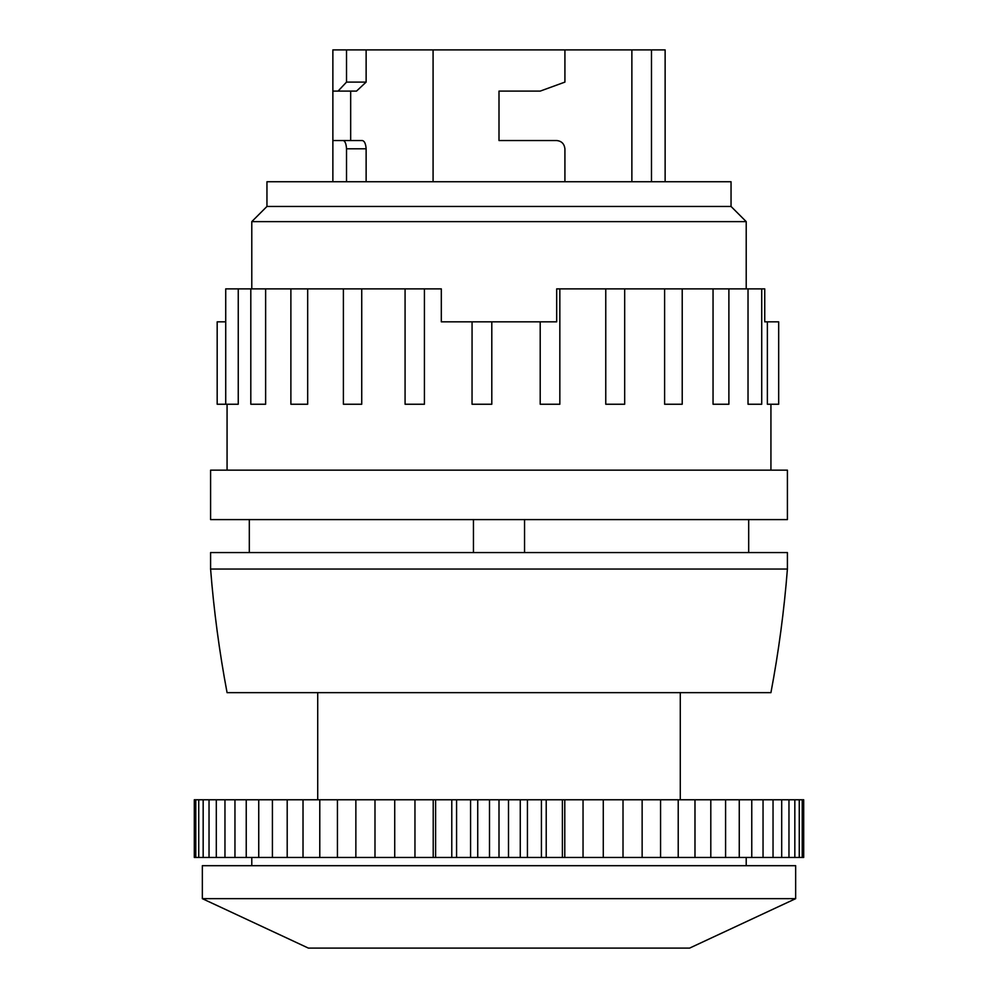<?xml version="1.0" encoding="UTF-8"?>
<svg xmlns="http://www.w3.org/2000/svg" width="998" height="998" viewBox="0 0 998 998"><rect width="100%" height="100%" fill="white"/><g stroke="black" fill="none" stroke-linecap="round" stroke-linejoin="round"><path stroke-width="1.5" d="M338.06 91.105L356.511 91.105L366.129 82.098L346.518 82.098L338.06 91.105L332.87 91.105L332.87 49.9L665.13 49.9L665.13 181.748M564.918 181.748L564.918 148.789C564.294 143.774 561.55 141.03 556.684 140.543L499 140.543L499 91.105L540.205 91.105L564.918 82.098L564.918 49.9M332.87 181.748L332.87 140.543L362.349 140.543C364.495 141.005 365.755 143.749 366.129 148.789L366.129 181.748M332.87 91.105L332.87 140.543L350.672 140.543L350.672 91.105M366.129 82.098L366.129 49.9M433.082 181.748L433.082 49.9L433.082 181.748M631.871 181.748L631.871 49.9M266.953 181.748L731.047 181.748L731.047 206.461L746.217 221.631L251.783 221.631L266.953 206.461L266.953 181.748M210.59 569.047L210.59 552.568L787.41 552.568L787.41 569.047L210.59 569.047C213.846 610.539 219.348 651.744 227.07 692.649L770.93 692.649C778.652 651.744 784.154 610.539 787.41 569.047M767.375 321.83L767.375 404.24L778.677 404.24L778.677 321.83L764.742 321.83L764.742 288.871L556.684 288.871L556.684 321.83L441.316 321.83L441.316 288.871L225.723 288.871L225.723 404.24L217.177 404.24L217.177 321.83L225.723 321.83M195.783 799.772L194.298 799.772L194.298 857.457L195.783 857.457L195.783 799.772L803.702 799.772L803.702 857.457L195.783 857.457M317.713 799.772L317.713 692.649M210.59 519.596L787.41 519.596L787.41 470.158L210.59 470.158L210.59 519.596M227.07 470.158L227.07 404.24M748.026 288.871L748.026 404.24L761.724 404.24L761.724 288.871M713.046 288.871L713.046 404.24L728.889 404.24L728.889 288.871M664.606 288.871L664.606 404.24L682.22 404.24L682.22 288.871M605.761 288.871L605.761 404.24L624.673 404.24L624.673 288.871M540.205 321.83L540.205 404.24L559.841 404.24L559.841 288.871M491.802 321.83L491.802 404.24L472.042 404.24L472.066 321.83M424.424 288.871L424.424 404.24L405.076 404.24L405.076 288.871M361.738 288.871L361.738 404.24L343.399 404.24L343.399 288.871M307.671 288.871L307.671 404.24L290.88 404.24L290.88 288.871M265.63 288.871L265.63 404.24L250.81 404.24L250.81 288.871M238.248 288.871L238.248 404.24L225.723 404.24M266.953 206.461L731.047 206.461M251.783 288.871L251.783 221.631M473.451 552.568L473.451 519.596M524.549 552.568L524.549 519.596M198.739 857.457L198.739 799.772M203.168 857.457L203.168 799.772M209.031 857.457L209.031 799.772M216.304 857.457L216.304 799.772M224.962 857.457L224.962 799.772M234.954 857.457L234.954 799.772M246.232 857.457L246.232 799.772M258.744 857.457L258.744 799.772M272.417 857.457L272.417 799.772M287.199 857.457L287.199 799.772M303.018 857.457L303.018 799.772M319.784 857.457L319.784 799.772M337.436 857.457L337.436 799.772M355.862 857.457L355.862 799.772M374.986 857.457L374.986 799.772M394.721 857.457L394.721 799.772M414.956 857.457L414.956 799.772M433.219 857.457L433.219 799.772M435.615 857.457L435.615 799.772M451.782 857.457L451.782 799.772M456.573 857.457L456.573 799.772M470.569 857.457L470.569 799.772M477.73 857.457L477.73 799.772M489.507 857.457L489.507 799.772M499 857.457L499 799.772M508.493 857.457L508.493 799.772M520.27 857.457L520.27 799.772M527.431 857.457L527.431 799.772M541.427 857.457L541.427 799.772M546.218 857.457L546.218 799.772M562.385 857.457L562.385 799.772M564.781 857.457L564.781 799.772M583.044 857.457L583.044 799.772M603.279 857.457L603.279 799.772M623.014 857.457L623.014 799.772M642.138 857.457L642.138 799.772M660.564 857.457L660.564 799.772M678.216 857.457L678.216 799.772M694.982 857.457L694.982 799.772M710.801 857.457L710.801 799.772M725.583 857.457L725.583 799.772M739.256 857.457L739.256 799.772M751.768 857.457L751.768 799.772M763.046 857.457L763.046 799.772M773.038 857.457L773.038 799.772M781.696 857.457L781.696 799.772M788.969 857.457L788.969 799.772M794.832 857.457L794.832 799.772M799.261 857.457L799.261 799.772M802.217 857.457L802.217 799.772M202.344 898.662L308.382 948.1L689.618 948.1L795.655 898.662L795.655 865.69L202.344 865.69L202.344 898.662L795.655 898.662M251.783 865.69L251.783 857.457M651.482 181.748L651.482 49.9M346.518 181.748L346.518 148.789C346.194 143.774 345.096 141.03 343.212 140.543M346.518 82.098L346.518 49.9M346.518 148.789L366.129 148.789M748.687 552.568L748.687 519.596M249.313 552.568L249.313 519.596M680.287 799.772L680.287 692.649M770.93 470.158L770.93 404.24M746.217 288.871L746.217 221.631M746.217 865.69L746.217 857.457"/></g></svg>

